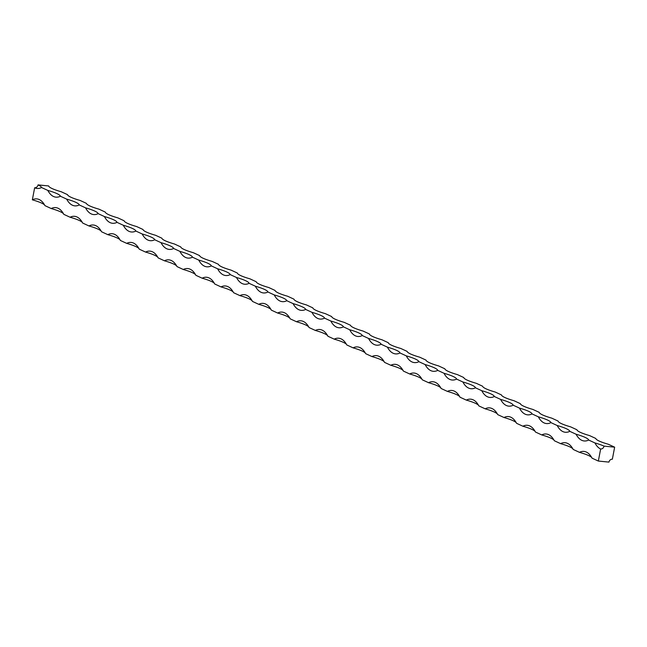 <?xml version="1.0" encoding="UTF-8"?>
<svg xmlns="http://www.w3.org/2000/svg" width="647" height="647" viewBox="0 0 647 647"><rect width="100%" height="100%" fill="white"/><g stroke="black" fill="none" stroke-linecap="round" stroke-linejoin="round"><path stroke-width="0.97" d="M32.35 199.826A27.732 4.149 -169.2 0 1 44.926 205.633A27.732 14.121 -84.3 0 0 36.847 198.896A27.732 14.121 -84.3 0 0 32.35 199.826L34.647 187.784A3.259 2.766 114.8 0 0 38.044 184.896L48.662 185.948A27.732 4.149 -169.2 0 0 61.239 191.755L67.531 194.658A27.732 4.149 -169.2 0 0 80.107 200.457L86.399 203.36A27.732 4.149 -169.2 0 0 98.975 209.167L105.259 212.07A27.732 4.149 -169.2 0 0 117.843 217.877L124.127 220.781A27.732 4.149 -169.2 0 0 136.703 226.579L142.995 229.483A27.732 4.149 -169.2 0 0 155.571 235.29L161.863 238.193A27.732 4.149 -169.2 0 0 174.439 244L180.723 246.903A27.732 4.149 -169.2 0 0 193.307 252.702L199.591 255.605A27.732 4.149 -169.2 0 0 212.167 261.412L218.46 264.316A27.732 4.149 -169.2 0 0 231.036 270.123L237.328 273.026A27.732 4.149 -169.2 0 0 249.904 278.825L256.188 281.728A27.732 4.149 -169.2 0 0 268.772 287.535L275.056 290.438A27.732 4.149 -169.2 0 0 287.632 296.245L293.924 299.149A27.732 4.149 -169.2 0 0 306.5 304.947L312.792 307.851A27.732 4.149 -169.2 0 0 325.368 313.658L331.66 316.561A27.732 4.149 -169.2 0 0 344.236 322.368L350.52 325.271A27.732 4.149 -169.2 0 0 363.096 331.07L369.388 333.973A27.732 4.149 -169.2 0 0 381.965 339.78L388.257 342.684A27.732 4.149 -169.2 0 0 400.833 348.49L407.125 351.394A27.732 4.149 -169.2 0 0 419.701 357.193L425.985 360.096A27.732 4.149 -169.2 0 0 438.569 365.903L444.853 368.806A27.732 4.149 -169.2 0 0 457.429 374.613L463.721 377.516A27.732 4.149 -169.2 0 0 476.297 383.315L482.589 386.219A27.732 4.149 -169.2 0 0 495.165 392.025L501.449 394.929A27.732 4.149 -169.2 0 0 514.033 400.736L520.317 403.639A27.732 4.149 -169.2 0 0 532.893 409.438L539.186 412.341A27.732 4.149 -169.2 0 0 551.762 418.148L558.054 421.051A27.732 4.149 -169.2 0 0 570.63 426.858L576.914 429.762A27.732 4.149 -169.2 0 0 589.498 435.56L595.782 438.464A27.732 4.149 -169.2 0 0 608.358 444.271L614.65 447.174L612.353 459.216A3.259 2.766 114.8 0 0 608.956 462.104L598.338 461.052L600.634 449.01A27.732 14.121 95.7 0 1 594.949 442.944A27.732 4.149 -169.2 0 1 604.031 446.123L614.65 447.174M569.797 431.331A27.732 14.121 95.7 0 1 565.3 432.261A27.732 14.121 95.7 0 1 557.221 425.524A27.732 4.149 -169.2 0 1 569.797 431.331L576.081 434.234A27.732 4.149 -169.2 0 1 588.665 440.041L594.949 442.944M550.929 422.62A27.732 14.121 95.7 0 1 546.432 423.55A27.732 14.121 95.7 0 1 538.353 416.822A27.732 4.149 -169.2 0 1 550.929 422.62L557.221 425.524M532.06 413.918A27.732 14.121 95.7 0 1 527.572 414.84A27.732 14.121 95.7 0 1 519.484 408.111A27.732 4.149 -169.2 0 1 532.06 413.918L538.353 416.822M513.192 405.208A27.732 14.121 95.7 0 1 508.704 406.138A27.732 14.121 95.7 0 1 500.616 399.401A27.732 4.149 -169.2 0 1 513.192 405.208L519.484 408.111M494.332 396.498A27.732 14.121 95.7 0 1 489.836 397.428A27.732 14.121 95.7 0 1 481.756 390.699A27.732 4.149 -169.2 0 1 494.332 396.498L500.616 399.401M475.464 387.796A27.732 14.121 95.7 0 1 470.967 388.718A27.732 14.121 95.7 0 1 462.888 381.989A27.732 4.149 -169.2 0 1 475.464 387.796L481.756 390.699M456.596 379.085A27.732 14.121 95.7 0 1 452.107 380.015A27.732 14.121 95.7 0 1 444.02 373.279A27.732 4.149 -169.2 0 1 456.596 379.085L462.888 381.989M437.728 370.375A27.732 14.121 95.7 0 1 433.239 371.305A27.732 14.121 95.7 0 1 425.152 364.576A27.732 4.149 -169.2 0 1 437.728 370.375L444.02 373.279M418.868 361.673A27.732 14.121 95.7 0 1 414.371 362.595A27.732 14.121 95.7 0 1 406.284 355.866A27.732 4.149 -169.2 0 1 418.868 361.673L425.152 364.576M400 352.963A27.732 14.121 95.7 0 1 395.503 353.893A27.732 14.121 95.7 0 1 387.424 347.156A27.732 4.149 -169.2 0 1 400 352.963L406.284 355.866M381.132 344.253A27.732 14.121 95.7 0 1 376.643 345.183A27.732 14.121 95.7 0 1 368.555 338.454A27.732 4.149 -169.2 0 1 381.132 344.253L387.424 347.156M362.263 335.55A27.732 14.121 95.7 0 1 357.775 336.472A27.732 14.121 95.7 0 1 349.687 329.744A27.732 4.149 -169.2 0 1 362.263 335.55L368.555 338.454M343.403 326.84A27.732 14.121 95.7 0 1 338.907 327.77A27.732 14.121 95.7 0 1 330.819 321.033A27.732 4.149 -169.2 0 1 343.403 326.84L349.687 329.744M324.535 318.13A27.732 14.121 95.7 0 1 320.039 319.06A27.732 14.121 95.7 0 1 311.959 312.331A27.732 4.149 -169.2 0 1 324.535 318.13L330.819 321.033M305.667 309.428A27.732 14.121 95.7 0 1 301.17 310.35A27.732 14.121 95.7 0 1 293.091 303.621A27.732 4.149 -169.2 0 1 305.667 309.428L311.959 312.331M286.799 300.718A27.732 14.121 95.7 0 1 282.31 301.648A27.732 14.121 95.7 0 1 274.223 294.911A27.732 4.149 -169.2 0 1 286.799 300.718L293.091 303.621M267.939 292.007A27.732 14.121 95.7 0 1 263.442 292.937A27.732 14.121 95.7 0 1 255.355 286.209A27.732 4.149 -169.2 0 1 267.939 292.007L274.223 294.911M249.071 283.305A27.732 14.121 95.7 0 1 244.574 284.227A27.732 14.121 95.7 0 1 236.495 277.498A27.732 4.149 -169.2 0 1 249.071 283.305L255.355 286.209M230.203 274.595A27.732 14.121 95.7 0 1 225.706 275.525A27.732 14.121 95.7 0 1 217.627 268.788A27.732 4.149 -169.2 0 1 230.203 274.595L236.495 277.498M211.334 265.885A27.732 14.121 95.7 0 1 206.846 266.815A27.732 14.121 95.7 0 1 198.758 260.086A27.732 4.149 -169.2 0 1 211.334 265.885L217.627 268.788M192.466 257.183A27.732 14.121 95.7 0 1 187.978 258.104A27.732 14.121 95.7 0 1 179.89 251.376A27.732 4.149 -169.2 0 1 192.466 257.183L198.758 260.086M173.606 248.472A27.732 14.121 95.7 0 1 169.11 249.402A27.732 14.121 95.7 0 1 161.03 242.665A27.732 4.149 -169.2 0 1 173.606 248.472L179.89 251.376M154.738 239.762A27.732 14.121 95.7 0 1 150.241 240.692A27.732 14.121 95.7 0 1 142.162 233.963A27.732 4.149 -169.2 0 1 154.738 239.762L161.03 242.665M135.87 231.06A27.732 14.121 95.7 0 1 131.381 231.982A27.732 14.121 95.7 0 1 123.294 225.253A27.732 4.149 -169.2 0 1 135.87 231.06L142.162 233.963M117.002 222.35A27.732 14.121 95.7 0 1 112.513 223.28A27.732 14.121 95.7 0 1 104.426 216.543A27.732 4.149 -169.2 0 1 117.002 222.35L123.294 225.253M98.142 213.639A27.732 14.121 95.7 0 1 93.645 214.569A27.732 14.121 95.7 0 1 85.558 207.841A27.732 4.149 -169.2 0 1 98.142 213.639L104.426 216.543M79.274 204.937A27.732 14.121 95.7 0 1 74.777 205.859A27.732 14.121 95.7 0 1 66.698 199.13A27.732 4.149 -169.2 0 1 79.274 204.937L85.558 207.841M60.406 196.227A27.732 14.121 95.7 0 1 55.917 197.157A27.732 14.121 95.7 0 1 47.829 190.42A27.732 4.149 -169.2 0 1 60.406 196.227L66.698 199.13M38.044 184.896A27.732 4.149 -169.2 0 1 41.537 187.517L47.829 190.42M41.537 187.517A27.732 14.121 95.7 0 1 37.049 188.447A27.732 14.121 95.7 0 1 34.647 187.784M44.926 205.633L51.218 208.536A27.732 4.149 -169.2 0 1 63.794 214.343A27.732 14.121 -84.3 0 0 55.707 207.606A27.732 14.121 -84.3 0 0 51.218 208.536M63.794 214.343L70.086 217.238A27.732 4.149 -169.2 0 1 82.662 223.045A27.732 14.121 -84.3 0 0 74.575 216.316A27.732 14.121 -84.3 0 0 70.086 217.238M82.662 223.045L88.946 225.949A27.732 4.149 -169.2 0 1 101.522 231.755A27.732 14.121 -84.3 0 0 93.443 225.019A27.732 14.121 -84.3 0 0 88.946 225.949M101.522 231.755L107.814 234.659A27.732 4.149 -169.2 0 1 120.391 240.466A27.732 14.121 -84.3 0 0 112.311 233.729A27.732 14.121 -84.3 0 0 107.814 234.659M120.391 240.466L126.683 243.361A27.732 4.149 -169.2 0 1 139.259 249.168A27.732 14.121 -84.3 0 0 131.171 242.439A27.732 14.121 -84.3 0 0 126.683 243.361M139.259 249.168L145.551 252.071A27.732 4.149 -169.2 0 1 158.127 257.878A27.732 14.121 -84.3 0 0 150.039 251.141A27.732 14.121 -84.3 0 0 145.551 252.071M158.127 257.878L164.411 260.781A27.732 4.149 -169.2 0 1 176.995 266.588A27.732 14.121 -84.3 0 0 168.907 259.851A27.732 14.121 -84.3 0 0 164.411 260.781M176.995 266.588L183.279 269.484A27.732 4.149 -169.2 0 1 195.855 275.29A27.732 14.121 -84.3 0 0 187.776 268.562A27.732 14.121 -84.3 0 0 183.279 269.484M195.855 275.29L202.147 278.194A27.732 4.149 -169.2 0 1 214.723 284.001A27.732 14.121 -84.3 0 0 206.636 277.264A27.732 14.121 -84.3 0 0 202.147 278.194M214.723 284.001L221.015 286.904A27.732 4.149 -169.2 0 1 233.591 292.711A27.732 14.121 -84.3 0 0 225.504 285.974A27.732 14.121 -84.3 0 0 221.015 286.904M233.591 292.711L239.875 295.606A27.732 4.149 -169.2 0 1 252.459 301.413A27.732 14.121 -84.3 0 0 244.372 294.684A27.732 14.121 -84.3 0 0 239.875 295.606M252.459 301.413L258.743 304.316A27.732 4.149 -169.2 0 1 271.319 310.123A27.732 14.121 -84.3 0 0 263.24 303.386A27.732 14.121 -84.3 0 0 258.743 304.316M271.319 310.123L277.612 313.027A27.732 4.149 -169.2 0 1 290.188 318.834A27.732 14.121 -84.3 0 0 282.108 312.097A27.732 14.121 -84.3 0 0 277.612 313.027M290.188 318.834L296.48 321.729A27.732 4.149 -169.2 0 1 309.056 327.536A27.732 14.121 -84.3 0 0 300.968 320.807A27.732 14.121 -84.3 0 0 296.48 321.729M309.056 327.536L315.34 330.439A27.732 4.149 -169.2 0 1 327.924 336.246A27.732 14.121 -84.3 0 0 319.836 329.509A27.732 14.121 -84.3 0 0 315.34 330.439M327.924 336.246L334.208 339.149A27.732 4.149 -169.2 0 1 346.784 344.948A27.732 14.121 -84.3 0 0 338.704 338.219A27.732 14.121 -84.3 0 0 334.208 339.149M346.784 344.948L353.076 347.851A27.732 4.149 -169.2 0 1 365.652 353.658A27.732 14.121 -84.3 0 0 357.573 346.929A27.732 14.121 -84.3 0 0 353.076 347.851M365.652 353.658L371.944 356.562A27.732 4.149 -169.2 0 1 384.52 362.369A27.732 14.121 -84.3 0 0 376.433 355.632A27.732 14.121 -84.3 0 0 371.944 356.562M384.52 362.369L390.812 365.272A27.732 4.149 -169.2 0 1 403.388 371.071A27.732 14.121 -84.3 0 0 395.301 364.342A27.732 14.121 -84.3 0 0 390.812 365.272M403.388 371.071L409.672 373.974A27.732 4.149 -169.2 0 1 422.248 379.781A27.732 14.121 -84.3 0 0 414.169 373.052A27.732 14.121 -84.3 0 0 409.672 373.974M422.248 379.781L428.54 382.684A27.732 4.149 -169.2 0 1 441.117 388.491A27.732 14.121 -84.3 0 0 433.037 381.754A27.732 14.121 -84.3 0 0 428.54 382.684M441.117 388.491L447.409 391.395A27.732 4.149 -169.2 0 1 459.985 397.193A27.732 14.121 -84.3 0 0 451.897 390.464A27.732 14.121 -84.3 0 0 447.409 391.395M459.985 397.193L466.277 400.097A27.732 4.149 -169.2 0 1 478.853 405.904A27.732 14.121 -84.3 0 0 470.765 399.175A27.732 14.121 -84.3 0 0 466.277 400.097M478.853 405.904L485.137 408.807A27.732 4.149 -169.2 0 1 497.721 414.614A27.732 14.121 -84.3 0 0 489.633 407.877A27.732 14.121 -84.3 0 0 485.137 408.807M497.721 414.614L504.005 417.517A27.732 4.149 -169.2 0 1 516.581 423.316A27.732 14.121 -84.3 0 0 508.502 416.587A27.732 14.121 -84.3 0 0 504.005 417.517M516.581 423.316L522.873 426.219A27.732 4.149 -169.2 0 1 535.449 432.026A27.732 14.121 -84.3 0 0 527.362 425.297A27.732 14.121 -84.3 0 0 522.873 426.219M535.449 432.026L541.741 434.93A27.732 4.149 -169.2 0 1 554.317 440.736A27.732 14.121 -84.3 0 0 546.23 434A27.732 14.121 -84.3 0 0 541.741 434.93M554.317 440.736L560.601 443.64A27.732 4.149 -169.2 0 1 573.185 449.439A27.732 14.121 -84.3 0 0 565.098 442.71A27.732 14.121 -84.3 0 0 560.601 443.64M573.185 449.439L579.469 452.342A27.732 4.149 -169.2 0 1 592.045 458.149A27.732 14.121 -84.3 0 0 583.966 451.42A27.732 14.121 -84.3 0 0 579.469 452.342M592.045 458.149L598.338 461.052M588.665 440.041A27.732 14.121 95.7 0 1 584.168 440.963A27.732 14.121 95.7 0 1 576.081 434.234M600.634 449.01A3.259 2.766 114.8 0 0 604.031 446.123"/></g></svg>
